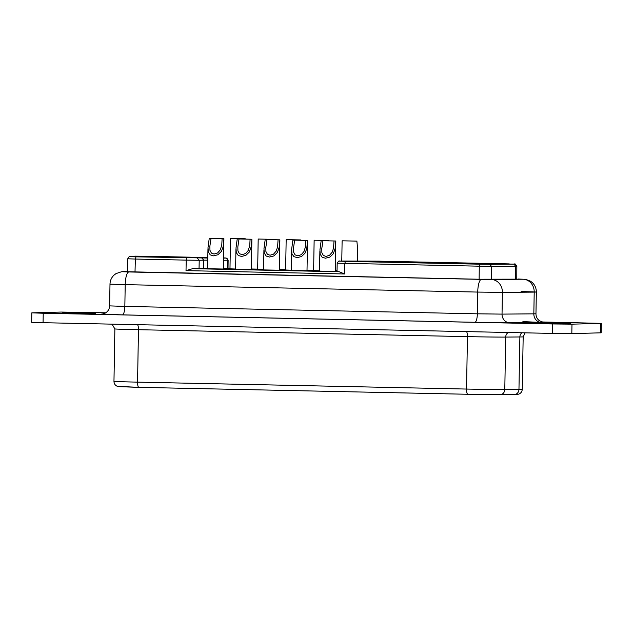 <?xml version="1.0" encoding="UTF-8"?>
<svg xmlns="http://www.w3.org/2000/svg" width="633" height="633" viewBox="0 0 633 633"><rect width="100%" height="100%" fill="white"/><g stroke="black" fill="none" stroke-linecap="round" stroke-linejoin="round"><path stroke-width="0.95" d="M258.193 239.037L272.95 239.353L258.193 239.037L257.655 269.405L263.573 269.603M286.163 239.63L300.928 239.939L286.163 239.63L285.633 269.998L291.251 270.188M291.599 250.454L291.243 270.505L307.005 270.774L307.535 240.413L292.881 240.105L291.655 249.236L291.932 253.714L293.902 256.642L297.186 257.607L301.53 256.523L305.027 253.16L306.776 248.579L307.535 240.413L292.881 240.105M263.921 249.869L263.573 269.919L279.335 270.196L279.865 239.828L265.203 239.527L263.977 248.65L264.262 253.137L266.224 256.056L269.516 257.03L273.852 255.946L277.349 252.583L279.295 247.012L279.865 239.828L265.203 239.527M319.879 251.048L319.53 271.098L335.284 271.375L335.814 241.007L321.16 240.706L319.934 249.829L320.211 254.308L322.181 257.235L325.465 258.201L329.809 257.117L333.306 253.762L335.253 248.191L335.814 241.007L321.16 240.706M314.142 240.224L328.907 240.524L314.142 240.224L313.612 270.584L319.53 270.782M235.943 249.283L235.595 269.334L251.356 269.611L251.887 239.242L237.225 238.934L235.998 248.065L236.283 252.543L238.253 255.471L241.537 256.436L245.881 255.352L249.37 251.989L251.317 246.427L251.887 239.242L237.225 238.934M207.964 248.69L207.616 268.74L223.378 269.017L223.908 238.657L209.246 238.348L208.02 247.479L208.304 251.958L210.275 254.885L213.558 255.851L217.902 254.767L221.392 251.404L223.148 246.823L223.9 238.657L209.246 238.348M230.507 238.459L245.272 238.768L230.507 238.459L229.977 268.827L235.603 269.017M339.407 261.144L339.557 261.136C339.177 260.487 338.386 261.184 337.183 263.217L337.017 271.628L339.169 271.747L344.589 273.97L186.015 270.631L192.661 268.661L199.047 268.685L199.221 260.282L203.802 260.163L203.66 268.566L207.616 268.566M223.378 268.701L228.007 268.566L228.133 260.155L226.843 258.185L223.568 257.9L225.957 258.003L228.133 260.155M203.66 268.566L199.047 268.685M315.725 271.114L313.058 271.153L315.725 271.122M310.661 271.114L313.375 271.066L310.661 271.114M313.612 270.449L310.502 270.378L313.612 270.426M255.336 269.935L260.329 269.959L255.336 269.943M256.602 269.183L257.655 269.183L256.602 269.183M257.655 269.247L254.545 269.231L257.655 269.239M283.323 270.544L287.374 270.528L283.323 270.544M285.633 269.88L283.252 269.832L285.633 269.872M227.397 269.27L231.346 269.341L227.397 269.27M200.099 268.732L203.486 268.756L200.099 268.74M229.985 268.621L229.17 268.606L229.985 268.614M229.985 268.685L228.964 268.685L229.985 268.661M403.047 261.793L370.748 261.532L411.308 262.489L421.396 262.418L403.047 261.793M558.63 322.988L570.428 323.392L563.94 323.439L537.86 322.822L558.63 322.988M600.575 332.863L600.741 323.408L601.35 323.36L601.184 332.816L571.821 333.615L552.324 333.409L43.068 322.695L43.234 313.24L552.49 323.954L552.324 333.409M600.741 323.408L571.987 324.159L552.49 323.954M145.812 256.254L207.814 257.56L145.796 256.254L135.106 256.159L129.654 256.753C129.267 256.389 128.634 257.069 127.747 258.794L127.399 271.739L479.126 279.232L516.781 279.161L516.845 266.208C513.782 262.062 517.026 264.974 508.703 263.89L378.55 261.152L343.917 261.033M151.975 256.42L149.198 256.492L151.975 256.452M145.139 256.262L138.16 256.27L145.131 256.42M178.316 257.061L146.017 256.8L186.577 257.766L196.657 257.686L178.316 257.061M105.774 312.789L61.179 312.053L31.816 312.852L31.65 322.308L43.068 322.695M601.35 323.36L541.951 321.968M467.874 394.272L500.11 394.652A5.254 4.724 -90.5 0 1 499.975 394.652L467.898 394.272A5.254 1.448 -88.8 0 1 467.874 394.272L138.912 387.349A5.254 1.448 91.2 0 0 138.912 387.349L467.874 394.272A5.254 1.448 -88.8 0 1 466.537 389.058L137.559 382.134L138.469 329.706L467.455 336.629L466.537 389.058A32.576 0.404 -179 0 0 504.794 389.509L518.965 389.39L519.875 336.962L505.704 337.08L504.794 389.509A5.254 4.724 -90.5 0 1 500.11 394.652L514.281 394.533A5.254 4.724 89.5 0 1 514.146 394.533M83.509 312.995L95.306 313.39L88.826 313.446L62.738 312.829L83.509 312.995M31.816 312.852L43.234 313.24M470.825 263.217L438.519 262.956L479.078 263.921L489.167 263.842L470.825 263.217M266.999 239.567L265.813 247.456L265.907 251.499L267.395 254.284L270.03 255.226L273.511 254.173L276.297 250.961L277.594 246.846L278.069 239.796M294.669 240.144L293.49 248.041L293.585 252.084L295.065 254.862L297.708 255.803L301.189 254.751L303.975 251.546L305.272 247.424L305.739 240.382M356.885 241.118L342.121 240.809L356.885 241.118L357.692 249.821L357.526 261.152M239.021 238.973L237.834 246.87L237.929 250.913L239.416 253.691L242.059 254.632L245.533 253.58L248.318 250.375L249.758 245.382L250.09 239.211M322.957 240.738L321.77 248.634L321.865 252.678L323.344 255.455L325.987 256.405L329.469 255.352L332.254 252.14L333.551 248.017L334.026 240.975M211.042 238.388L209.855 246.277L209.95 250.32L211.438 253.105L214.081 254.047L217.562 252.994L220.347 249.782L221.779 244.797L222.112 238.617M441.13 262.64L436.279 262.537L441.13 262.632M502.626 263.937L496.145 263.795L502.626 263.937M433.993 262.339L427.536 262.355L433.993 262.466M510.166 264.001L504.905 263.985L510.166 264.024M138.872 387.349L119.123 386.676M430.171 262.363L433.929 262.442L430.171 262.371M502.507 263.803L498.78 263.811L502.507 263.803M144.522 256.27L140.795 256.278L144.522 256.27M202.038 268.803L199.197 268.756L202.038 268.819M259.49 269.967L257.053 269.919L259.49 269.974M256.049 269.935L258.818 269.982L256.049 269.935M286.179 270.552L283.845 270.489L286.179 270.568M313.881 271.13L316.864 271.161L313.881 271.13M339.169 271.747L192.661 268.661M228.007 268.495L229.985 268.534L228.007 268.495M251.364 268.985L257.663 269.112L251.364 268.985M279.343 269.571L285.641 269.705L279.343 269.571M307.021 270.156L313.612 270.291L307.021 270.156M335.3 270.75L337.033 270.782L335.3 270.75M571.987 324.159L571.821 333.615M491.422 279.382L491.588 266.438L515.745 266.256L515.681 279.2M129.923 256.737L207.806 258.027M223.568 258.098L225.744 258.042M337.595 263.193L491.588 266.438L489.744 264.309L513.901 264.127L378.55 261.152M344.051 261.018L339.652 261.136L345.412 261.366L344.795 263.463L344.589 273.97M186.015 270.631L186.221 260.123L199.221 260.282L197.235 258.137M135.011 271.992L135.359 259.055L186.221 260.123L186.838 258.027M479.126 279.232L479.292 266.287L479.909 264.19L489.744 264.309M521.117 291.504L536.341 292.027L534.212 292.106L533.833 313.849L502.032 314.11L502.412 292.367L534.212 292.106A12.613 11.339 -90.5 0 0 523.103 279.232L491.303 279.493A12.613 11.339 89.5 0 1 502.412 292.367L477.733 292.074L477.353 313.818L124.836 306.404L125.215 284.652L477.733 292.074A12.613 3.474 91.2 0 1 481.428 279.375L128.903 271.961A12.613 3.474 91.2 0 0 125.215 284.652L109.992 284.138C110.102 280.641 111.408 277.665 113.908 275.213L116.029 273.591L121.37 271.802A12.613 12.541 -95.8 0 1 122.865 271.739L127.415 271.28M201.816 258.019L203.802 260.163L207.766 260.163M481.428 279.375L491.303 279.493M517.952 278.995A12.613 3.474 91.2 0 0 517.905 278.995L523.103 279.232M122.865 271.739L128.903 271.961M522.905 321.604L541.239 322.434L509.438 322.695A8.411 7.556 89.5 0 1 502.032 314.11L477.353 313.818A8.411 2.318 91.2 0 1 474.892 322.284L509.438 322.695M474.892 322.284L122.367 314.87A8.411 2.318 91.2 0 0 124.836 306.404L109.612 305.881L109.992 284.138M109.612 305.881C109.446 309.07 107.998 311.476 105.268 313.098L102.214 314.071A8.411 8.364 84.2 0 1 101.217 314.11L122.367 314.87M101.217 314.11L103.124 313.913M223.528 260.298L227.722 260.187L227.595 268.59M517.865 278.995A12.613 3.474 91.2 0 1 517.905 278.995L525.794 279.359L530.668 281.274L532.733 282.975C535.146 285.507 536.349 288.529 536.341 292.027L535.961 313.778L533.833 313.849A8.411 7.556 -90.5 0 0 541.239 322.434M513.901 264.127L515.745 266.256L516.845 266.208M127.795 258.786L135.359 259.055L135.976 256.958M345.412 261.366L479.909 264.19M522.257 389.271A32.576 0.404 -179 0 1 518.965 389.39A5.254 4.724 89.5 0 1 514.281 394.533L518.68 394.169C520.896 393.291 522.09 391.661 522.257 389.271L523.175 336.843A32.576 0.404 -179 0 1 519.875 336.962A5.254 4.724 -90.5 0 1 521.885 332.768M137.559 382.134A32.576 0.404 -179 0 1 113.964 381.327C114.043 383.725 115.182 385.394 117.366 386.344L138.896 387.349A5.254 1.448 91.2 0 1 137.559 382.134M137.511 324.682A5.254 1.448 91.2 0 1 138.469 329.706A32.576 0.404 -179 0 1 114.874 328.899L113.964 381.327M508.323 332.483A5.254 4.724 -90.5 0 0 505.704 337.08A32.576 0.404 -179 0 1 467.455 336.629A5.254 1.448 91.2 0 0 466.489 331.605M145.804 256.254L135.106 256.159M129.654 256.753L134.837 256.167M351.972 261.073L339.652 261.136M351.964 261.073L363.571 261.16M341.765 261.073L342.121 240.809M543.185 322.221L539.625 320.86C537.219 319.119 535.993 316.753 535.961 313.778M127.415 271.185L121.37 271.802M112.033 324.151L114.874 328.899M525.145 332.839L523.175 336.843M378.558 261.152L363.477 261.16"/></g></svg>
